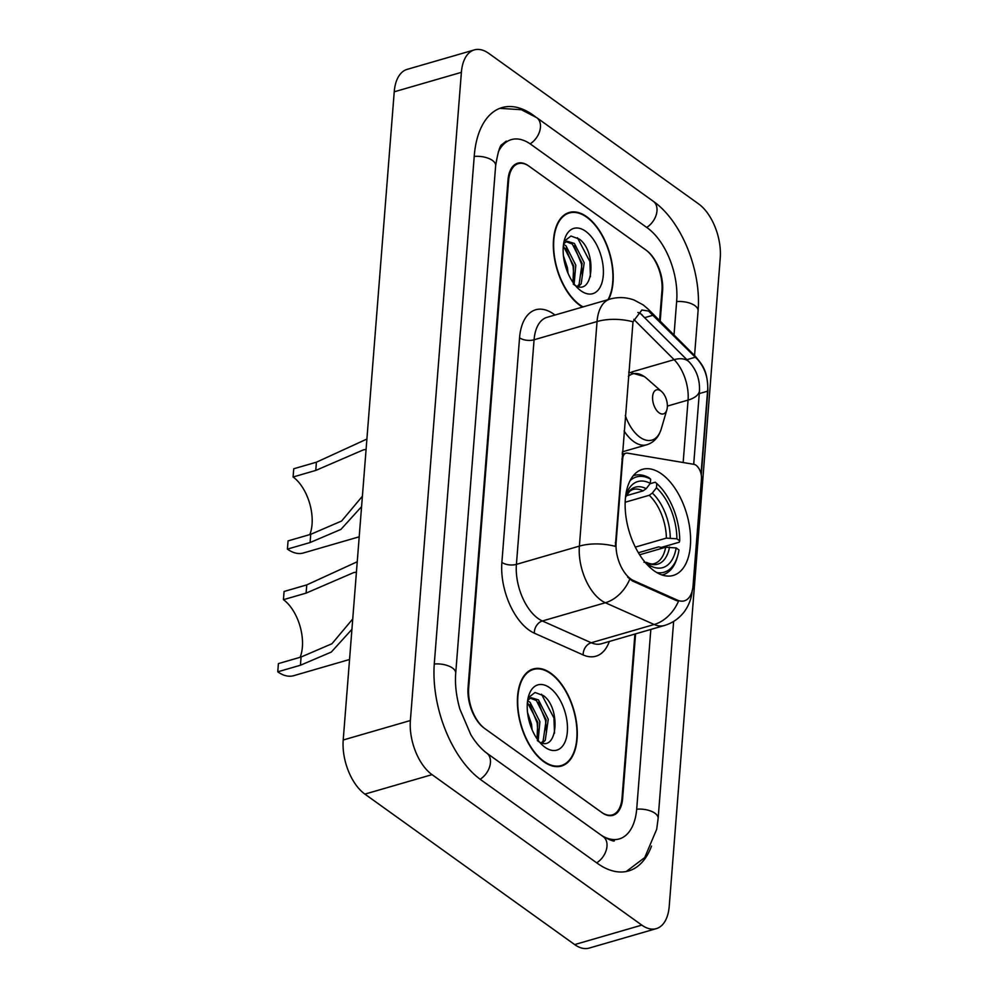 <?xml version="1.0" encoding="UTF-8"?>
<svg xmlns="http://www.w3.org/2000/svg" width="998" height="998" viewBox="0 0 998 998"><rect width="100%" height="100%" fill="white"/><g stroke="black" fill="none" stroke-linecap="round" stroke-linejoin="round"><path stroke-width="1.5" d="M621.866 459.055L622.69 458.818A10.417 5.676 -106.2 0 1 625.933 453.204A10.417 5.676 -106.2 0 1 627.405 453.129L693.922 464.332A10.417 5.676 -106.2 0 1 696.055 465.28A10.417 5.676 -106.2 0 1 701.469 478.815L693.061 585.689A28.144 15.332 73.8 0 1 684.341 600.846A28.144 15.332 73.8 0 1 677.467 600.147L676.245 600.509L632.42 580.973L627.63 577.094M654.064 570.781A55.239 30.09 73.8 0 0 673.238 575.447A55.239 30.09 73.8 0 0 690.03 530.225A55.239 30.09 73.8 0 0 661.674 474.013A55.239 30.09 73.8 0 0 642.487 469.334A55.239 30.09 73.8 0 0 625.696 514.569A55.239 30.09 73.8 0 0 654.064 570.781M622.69 458.818L616.115 542.401A28.144 15.332 73.8 0 0 630.736 578.94A28.144 15.332 73.8 0 0 633.643 580.624L677.467 600.147M659.591 320.558L661.961 290.468A31.262 17.028 73.8 0 0 645.718 249.874L529.165 166.292A31.262 17.028 73.8 0 0 518.311 163.647A31.262 17.028 73.8 0 0 508.606 180.476L468.661 688.071A31.262 17.028 73.8 0 0 484.903 728.652L601.457 812.247A31.262 17.028 73.8 0 0 612.31 814.892A31.262 17.028 73.8 0 0 622.016 798.063L634.915 634.054M674.012 334.979L676.681 301.022A56.275 30.651 73.8 0 0 647.44 227.968L530.899 144.373A56.275 30.651 73.8 0 0 511.35 139.62A56.275 30.651 73.8 0 0 498.301 151.97M600.571 834.752A56.275 30.651 73.8 0 0 619.271 838.919A56.275 30.651 73.8 0 0 636.736 808.617L650.833 629.439M488.808 53.418A41.691 22.704 73.8 0 0 474.324 49.9A41.691 22.704 73.8 0 0 461.388 72.343L410.378 720.531A41.691 22.704 73.8 0 0 432.034 774.648L641.814 925.109A41.691 22.704 73.8 0 0 656.297 928.639A41.691 22.704 73.8 0 0 669.234 906.196L720.244 258.008A41.691 22.704 73.8 0 0 698.588 203.891L488.808 53.418M474.324 49.9L407.159 69.361A41.691 22.704 73.8 0 0 394.235 91.804L343.212 739.992A41.691 22.704 73.8 0 0 364.881 794.109L574.661 944.582A41.691 22.704 73.8 0 0 589.132 948.1L656.297 928.639M535.614 116.903L533.194 115.157A89.633 48.815 73.8 0 0 502.069 107.584A89.633 48.815 73.8 0 0 474.262 155.838L434.317 663.433A89.633 48.815 73.8 0 0 480.886 779.787L597.428 863.37A89.633 48.815 73.8 0 0 628.553 870.955A89.633 48.815 73.8 0 0 651.507 846.092M543.86 761.786A50.549 27.532 73.8 0 0 561.425 766.052A50.549 27.532 73.8 0 0 576.782 724.66A50.549 27.532 73.8 0 0 550.834 673.226A50.549 27.532 73.8 0 0 533.281 668.947A50.549 27.532 73.8 0 0 517.912 710.339A50.549 27.532 73.8 0 0 543.86 761.786M608.543 299.512A50.549 27.532 73.8 0 0 586.762 216.753A50.549 27.532 73.8 0 0 569.197 212.487A50.549 27.532 73.8 0 0 553.84 253.866A50.549 27.532 73.8 0 0 579.788 305.313A50.549 27.532 73.8 0 0 582.495 307.06M692.175 590.542C691.651 598.014 689.069 605.013 684.428 611.524C679.301 618.361 672.602 623.026 664.344 625.521A41.691 22.704 -106.2 0 1 654.177 624.499L605.337 602.742A41.691 22.704 -106.2 0 1 601.033 600.235A41.691 22.704 -106.2 0 1 579.376 546.118A36.477 17.415 4.5 0 1 615.329 546.38L633.006 321.805L641.851 310.004L648.563 311.064L697.54 359.43C704.65 367.601 708.056 377.381 707.732 388.746L701.058 473.85M640.329 313.447L689.107 361.875C696.567 369.934 700.022 379.702 699.461 391.154L693.697 464.295M642.313 315.069L642.35 315.106A28.144 16.779 -45 0 0 637.872 312.474M633.006 321.805A36.477 17.415 -175.5 0 0 597.054 321.543L579.376 546.118L516.415 564.369A41.691 22.704 73.8 0 0 538.072 618.486A41.691 22.704 73.8 0 0 542.376 620.981L591.215 642.749L654.177 624.499A36.477 27.794 -66 0 0 678.515 601.208L676.245 600.509M660.189 321.156L662.572 290.905A31.262 17.028 73.8 0 0 646.33 250.323L528.553 165.843A31.262 17.028 73.8 0 0 517.7 163.198A31.262 17.028 73.8 0 0 507.994 180.039L468.05 687.634A31.262 17.028 73.8 0 0 484.292 728.216L602.068 812.684A31.262 17.028 73.8 0 0 612.922 815.329A31.262 17.028 73.8 0 0 622.627 798.5L635.576 633.855M550.796 673.687A50.025 27.245 73.8 0 0 533.419 669.458A50.025 27.245 73.8 0 0 518.212 710.414A50.025 27.245 73.8 0 0 543.898 761.324A50.025 27.245 73.8 0 0 561.275 765.553A50.025 27.245 73.8 0 0 576.482 724.598A50.025 27.245 73.8 0 0 550.796 673.687M527.518 712.36L531.485 724.111L532.134 729.8M527.618 700.733L530.088 702.343L539.881 721.679L538.209 740.441M527.406 702.492L537.785 722.29L537.036 738.794M527.692 700.234L531.111 697.677L538.483 699.91L548.276 719.246L545.257 740.291L542.5 742.999M530.088 698.089L536.375 700.509L546.18 719.857L543.149 740.89L541.515 742.737M545.008 747.265A33.982 18.513 73.8 0 0 567.351 731.846A33.982 18.513 73.8 0 0 549.686 687.734A33.982 18.513 73.8 0 0 528.616 696.03A33.982 18.513 73.8 0 0 542.999 745.668A33.982 18.513 73.8 0 0 545.008 747.265M537.323 740.578C557.508 756.122 561.637 708.53 543.461 695.631L535.04 692.5L528.578 697.477M541.527 694.234L553.965 718.073L554.501 733.218M538.184 702.218L545.569 720.506L546.442 732.258M529.788 704.65L537.174 722.939L538.047 734.69M607.982 299.674A50.025 27.245 73.8 0 0 586.724 217.215A50.025 27.245 73.8 0 0 569.347 212.986A50.025 27.245 73.8 0 0 554.139 253.941A50.025 27.245 73.8 0 0 579.826 304.852A50.025 27.245 73.8 0 0 583.057 306.897M563.446 255.887L567.413 267.639L568.049 273.327M563.533 244.261L566.003 245.87L575.809 265.206L574.137 283.968M563.334 246.032L573.7 265.817L572.952 282.334M563.608 243.762L567.039 241.204L574.399 243.437L584.204 262.773L581.173 283.819L578.428 286.526M566.016 241.616L572.303 244.048L582.096 263.385L579.077 284.43L577.443 286.264M580.936 290.805A33.982 18.513 73.8 0 0 603.279 275.373A33.982 18.513 73.8 0 0 585.614 231.262A33.982 18.513 73.8 0 0 564.531 239.557A33.982 18.513 73.8 0 0 578.927 289.195A33.982 18.513 73.8 0 0 580.936 290.805M573.251 284.106C593.436 299.649 597.565 252.057 579.389 239.158L570.968 236.027L564.506 241.005M577.443 237.761L589.893 261.601L590.417 276.758M574.112 245.758L581.497 264.033L582.358 275.785M565.716 248.19L573.101 266.466L573.975 278.217M300.124 657.295A36.477 19.873 73.8 0 0 283.432 599.686L284.081 591.477L306.76 584.903L356.523 562.086M356.423 572.166L353.878 572.515L306.112 593.111L283.432 599.686M351.932 629.314L331.274 652.081L300.435 665.242L277.756 671.816L278.405 663.595L301.084 657.021L331.972 643.722L352.743 618.947M650.06 483.718L655.249 482.221L656.784 483.568A49.613 27.021 73.8 0 1 679.713 540.841L676.869 538.808A44.81 24.414 73.8 0 0 656.447 487.797L652.318 493.062L649.236 495.282L625.185 502.244M635.314 547.116L666.377 538.109L676.869 538.808M650.172 567.613L650.309 565.766A44.81 24.414 73.8 0 0 676.145 547.939L665.666 547.241L639.631 554.788M679.713 540.841L679.264 542.213L661.3 547.428L658.655 546.879L638.383 552.755M630.087 480.649A49.613 27.021 73.8 0 1 650.646 479.165L649.112 477.817A51.696 28.156 73.8 0 0 634.241 475.422A51.696 28.156 73.8 0 0 633.256 475.747M662.011 574.973A51.696 28.156 73.8 0 0 663.021 574.723A51.696 28.156 73.8 0 0 677.143 557.732L677.667 555.936A49.613 27.021 73.8 0 0 678.989 549.973L676.145 547.939M656.721 572.515A49.613 27.021 73.8 0 0 677.667 555.936M650.646 479.165L650.309 483.394A44.81 24.414 73.8 0 0 625.671 496.043M656.447 487.797L656.784 483.568M626.195 495.781L643.099 490.879L646.18 488.671L650.309 483.394M643.972 562.211L646.829 562.697L650.309 565.766M665.666 547.241A38.56 21.008 73.8 0 1 654.276 563.583C652.779 564.369 650.122 563.957 646.317 562.348L646.829 562.697A40.095 21.831 73.8 0 0 669.533 547.029M277.756 671.816A45.858 24.975 73.8 0 0 293.686 675.683L349.55 659.491M309.792 534.604A36.477 19.873 73.8 0 0 293.088 476.994L293.736 468.773L316.416 462.199L366.179 439.382M366.079 449.474L363.534 449.811L315.767 470.42L293.088 476.994M361.588 506.622L340.929 529.389L310.091 542.538L287.412 549.112L288.06 540.891L310.74 534.317L341.628 521.018L362.399 496.243M660.826 390.929A12.512 6.811 73.8 0 0 652.605 396.605A12.512 6.811 73.8 0 0 659.104 412.835A12.512 6.811 73.8 0 0 666.864 409.791A12.512 6.811 73.8 0 0 661.574 391.515A12.512 6.811 73.8 0 0 660.826 390.929M287.412 549.112A45.858 24.975 73.8 0 0 303.342 552.992L359.205 536.799M633.643 580.624L632.42 580.973M616.115 542.401L615.292 542.65M474.212 156.412A16.679 7.959 4.5 0 1 495.657 165.643C497.915 152.058 500.06 144.984 502.106 144.423L506.31 141.08M499.798 108.345L521.318 109.718L536.724 117.677A16.679 11.502 125.7 0 1 539.943 130.301A16.679 11.502 125.7 0 1 530.15 143.862M536.724 117.677L653.266 201.272A16.679 11.502 125.7 0 1 656.484 213.884A16.679 11.502 125.7 0 1 646.704 227.444M653.266 201.272C681.809 221.132 701.544 271.256 698.076 310.827A16.679 7.959 -175.5 0 0 676.632 301.596M673.638 621.417L658.131 818.422A16.679 7.959 -175.5 0 0 636.687 809.191M596.704 862.846A16.679 11.502 -54.3 0 0 606.485 849.298A16.679 11.502 -54.3 0 0 603.266 836.673L486.712 753.078C479.115 747.44 473.202 738.882 470.694 734.416L459.853 709.042C456.248 696.242 454.863 684.304 455.712 673.238L495.657 165.643M480.163 779.251A16.679 11.502 -54.3 0 0 489.943 765.703A16.679 11.502 -54.3 0 0 486.712 753.078M434.267 664.007A16.679 7.959 4.5 0 1 455.712 673.238M394.235 91.804L461.388 72.343M574.661 944.582L641.814 925.109M364.881 794.109L432.034 774.648M343.212 739.992L410.378 720.531M519.559 337.823A10.417 4.978 -175.5 0 0 534.08 339.782L516.415 564.369A10.417 4.978 -175.5 0 1 501.882 562.398L519.559 337.823A52.108 28.381 -106.2 0 1 553.815 314.17A52.108 28.381 -106.2 0 1 554.975 315.031M547.016 317.339A41.691 22.704 73.8 0 0 534.08 339.782L597.054 321.543A41.691 22.704 -106.2 0 1 609.978 299.101L547.016 317.339M629.763 579.252A36.477 27.794 -66 0 1 605.337 602.742L542.376 620.981A10.417 7.947 114 0 0 534.342 633.169A52.108 28.381 -106.2 0 1 501.882 562.398M707.732 388.746A36.477 17.415 4.5 0 1 707.869 391.066L701.27 474.936M697.54 359.43A36.477 21.744 -45 0 0 695.132 356.111C702.617 365.156 707.757 370.47 707.869 391.066M650.746 312.673A36.477 21.744 -45 0 0 648.276 309.23L695.132 356.111M699.461 391.154A28.144 13.436 4.5 0 1 688.071 400.086L683.156 462.523M689.107 361.875A28.144 16.779 -45 0 0 674.112 359.679A33.346 18.164 -106.2 0 1 688.071 400.086L667.375 406.086M633.792 319.348L674.112 359.679L631.722 371.967M609.341 641.465A52.108 28.381 -106.2 0 1 583.169 654.938L534.342 633.169M583.169 654.938A10.417 7.947 114 0 1 591.215 642.749A41.691 22.704 73.8 0 0 601.382 643.772L664.344 625.521M625.933 453.204L622.241 454.277L622.478 451.82M707.57 391.191L699.261 393.599M695.394 357.209L686.898 359.679M653.353 315.143L644.845 317.613M666.377 538.109A38.56 21.008 73.8 0 0 649.236 495.282M646.18 488.671A40.095 21.831 73.8 0 0 625.534 497.129M670.257 537.897A40.095 21.831 73.8 0 0 652.318 493.062M643.099 490.879A38.56 21.008 73.8 0 0 632.807 489.507L629.875 491.053L625.534 497.191M306.112 593.111L306.76 584.903M300.435 665.242L301.084 657.021M628.715 372.117L644.284 376.52L646.692 378.442A34.468 18.775 73.8 0 0 644.658 376.82A34.468 18.775 73.8 0 0 628.378 376.358M625.297 415.517A34.468 18.775 73.8 0 0 639.905 437.199A34.468 18.775 73.8 0 0 661.287 428.791C658.73 437.161 653.902 442.488 646.791 444.771A37.525 20.434 73.8 0 1 633.755 441.603A37.525 20.434 73.8 0 1 624.087 430.936M315.767 470.42L316.416 462.199M310.091 542.538L310.74 534.317M698.076 310.827L694.558 355.538M626.245 871.504L644.708 857.581L656.696 829.238L658.131 818.422M614.244 840.378C615.105 841.975 611.45 840.74 603.266 836.673M648.276 309.23L643.211 304.926L634.266 300.111C626.32 297.142 618.224 296.805 609.978 299.101M529.639 670.556L533.419 669.458M557.483 766.651L561.275 765.553M565.567 214.083L569.347 212.986M633.293 475.697L634.241 475.422M662.073 574.998L663.021 574.723M622.44 451.82L646.791 444.771M661.574 391.515L646.692 378.442M666.864 409.791L661.287 428.791"/></g></svg>
